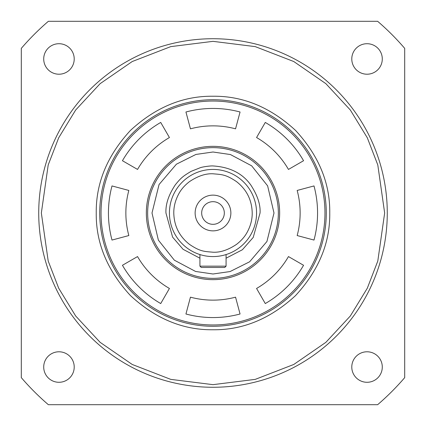 <?xml version="1.0" encoding="UTF-8"?>
<svg xmlns="http://www.w3.org/2000/svg" width="426" height="426" viewBox="0 0 426 426"><rect width="100%" height="100%" fill="white"/><g stroke="black" fill="none" stroke-linecap="round" stroke-linejoin="round"><path stroke-width="0.64" d="M213 152.002L230.429 154.547L251.66 165.82L267.624 185.858L273.998 213L266.932 241.494L249.599 261.798L230.077 271.554L213 273.998L195.571 271.453L174.34 260.18L158.376 240.142L152.002 213L159.068 184.506L176.401 164.202L195.923 154.446L213 152.002M213 147.646A65.354 65.354 0 0 1 278.354 213A65.354 65.354 0 0 1 213 278.354A65.354 65.354 0 0 1 147.646 213A65.354 65.354 0 0 1 213 147.646A65.354 65.354 0 0 1 278.354 213A65.354 65.354 0 0 1 213 278.354A65.354 65.354 0 0 1 147.646 213A65.354 65.354 0 0 1 213 147.646M227.702 254.013L226.073 254.562A43.569 43.569 0 0 0 213 169.431A43.569 43.569 0 0 1 256.569 213A43.569 43.569 0 0 1 213 256.569A43.569 43.569 0 0 1 169.431 213A43.569 43.569 0 0 1 213 169.431A43.569 43.569 0 0 1 256.569 213A43.569 43.569 0 0 1 213 256.569A43.569 43.569 0 0 1 169.431 213A43.569 43.569 0 0 1 213 169.431M226.073 258.204L242.378 249.758L253.22 237.42L260.052 213C260.605 204.634 257.469 195.225 250.642 184.767C242.351 173.286 229.8 167.013 213 165.948C211.136 165.703 202.861 166.742 200.3 167.695L191.05 171.38C183.239 176.124 181.172 177.535 175.358 184.767C168.632 194.836 165.496 204.251 165.948 213L172.594 237.112L183.052 249.295L199.927 258.204M213 173.787C221.515 174.596 225.508 174.181 236.526 181.63C246.681 189.623 251.91 200.082 252.213 213C252.283 219.353 250.669 225.642 247.378 231.866C245.014 236.435 241.398 240.605 236.526 244.37C228.118 249.987 220.274 252.602 213 252.213C204.485 251.404 200.492 251.819 189.474 244.37C179.319 236.377 174.09 225.918 173.787 213C173.717 206.647 175.331 200.358 178.622 194.134C180.986 189.565 184.602 185.395 189.474 181.63C197.882 176.013 205.726 173.398 213 173.787M213 201.674A11.326 11.326 0 0 0 201.674 213A11.326 11.326 0 0 0 213 224.326A11.326 11.326 0 0 0 224.326 213A11.326 11.326 0 0 0 213 201.674M230.865 213A17.865 17.865 0 0 0 213 195.135A17.865 17.865 0 0 0 195.135 213A17.865 17.865 0 0 0 213 230.865A17.865 17.865 0 0 0 230.865 213M201.237 267.459L199.927 266.154L201.237 267.459L224.763 267.459L226.073 266.154L199.927 266.154L199.927 254.562L198.298 254.013M226.073 266.154L226.073 254.562L226.073 266.154L224.763 267.459M213 324.969A111.969 111.969 0 0 0 324.969 213A111.969 111.969 0 0 0 213 101.031A111.969 111.969 0 0 0 101.031 213A111.969 111.969 0 0 0 213 324.969M213 326.279A113.279 113.279 0 0 0 326.279 213A113.279 113.279 0 0 0 213 99.721A113.279 113.279 0 0 0 99.721 213A113.279 113.279 0 0 0 213 326.279M297.167 235.551A87.138 87.138 0 0 0 297.167 190.449L313.999 185.938A104.562 104.562 0 0 1 313.999 240.062L297.167 235.551M146.342 213A66.658 66.658 0 0 1 213 146.342A66.658 66.658 0 0 1 279.658 213A66.658 66.658 0 0 1 213 279.658A66.658 66.658 0 0 1 146.342 213M303.557 265.281A104.562 104.562 0 0 1 265.281 303.557L256.569 288.461A87.138 87.138 0 0 0 288.461 256.569L303.557 265.281M240.062 313.999A104.562 104.562 0 0 1 185.938 313.999L190.449 297.167A87.138 87.138 0 0 0 235.551 297.167L240.062 313.999M160.719 303.557A104.562 104.562 0 0 1 122.443 265.281L137.539 256.569A87.138 87.138 0 0 0 169.431 288.461L160.719 303.557M112.001 240.062A104.562 104.562 0 0 1 112.001 185.938L128.833 190.449A87.138 87.138 0 0 0 128.833 235.551L112.001 240.062M122.443 160.719A104.562 104.562 0 0 1 160.719 122.443L169.431 137.539A87.138 87.138 0 0 0 137.539 169.431L122.443 160.719M265.281 122.443A104.562 104.562 0 0 1 303.557 160.719L288.461 169.431A87.138 87.138 0 0 0 256.569 137.539L265.281 122.443M185.938 112.001A104.562 104.562 0 0 1 240.062 112.001L235.551 128.833A87.138 87.138 0 0 0 190.449 128.833L185.938 112.001M387.271 213A174.271 174.271 0 0 1 213 387.271A174.271 174.271 0 0 1 38.729 213A174.271 174.271 0 0 1 213 38.729A174.271 174.271 0 0 1 387.271 213A174.271 174.271 0 0 0 213 38.729A174.271 174.271 0 0 0 38.729 213M326.279 213A113.279 113.279 0 0 1 213 326.279A113.279 113.279 0 0 1 99.721 213A113.279 113.279 0 0 1 213 99.721A113.279 113.279 0 0 1 326.279 213M329.761 213C330.123 242.921 318.728 270.441 295.564 295.564C270.446 318.723 242.921 330.123 213 329.761C183.079 330.123 155.559 318.728 130.436 295.564C107.277 270.446 95.877 242.926 96.239 213C95.877 183.079 107.272 155.559 130.436 130.436C155.554 107.277 183.079 95.877 213 96.239C242.921 95.877 270.441 107.272 295.564 130.436C318.723 155.554 330.123 183.073 329.761 213M382.287 58.964A15.251 15.251 0 0 1 367.036 74.215A15.251 15.251 0 0 1 351.785 58.964A15.251 15.251 0 0 1 367.036 43.713A15.251 15.251 0 0 1 382.287 58.964M382.287 367.036A15.251 15.251 0 0 1 367.036 382.287A15.251 15.251 0 0 1 351.785 367.036A15.251 15.251 0 0 1 367.036 351.785A15.251 15.251 0 0 1 382.287 367.036M74.215 367.036A15.251 15.251 0 0 1 58.964 382.287A15.251 15.251 0 0 1 43.713 367.036A15.251 15.251 0 0 1 58.964 351.785A15.251 15.251 0 0 1 74.215 367.036M74.215 58.964A15.251 15.251 0 0 1 58.964 74.215A15.251 15.251 0 0 1 43.713 58.964A15.251 15.251 0 0 1 58.964 43.713A15.251 15.251 0 0 1 74.215 58.964M377.638 21.3L48.362 21.3A252.698 252.698 0 0 0 21.3 48.362L21.3 377.638A252.698 252.698 0 0 0 48.362 404.7L377.638 404.7A252.698 252.698 0 0 0 404.7 377.638L404.7 48.362A252.698 252.698 0 0 0 377.638 21.3M226.073 254.562A43.569 43.569 0 0 0 256.569 213M384.657 213L377.793 261.063L367.303 288.221L350.326 315.996L325.874 342.334L293.78 364.464L255.254 379.374L213 384.657L170.746 379.374L132.22 364.464L100.126 342.334L75.674 315.996L58.697 288.221L48.207 261.063L41.343 213L48.207 164.937L58.697 137.779L75.674 110.004L100.126 83.666L132.22 61.536L170.746 46.626L213 41.343L255.254 46.626L293.78 61.536L325.874 83.666L350.326 110.004L367.303 137.779L377.793 164.937L384.657 213"/></g></svg>
